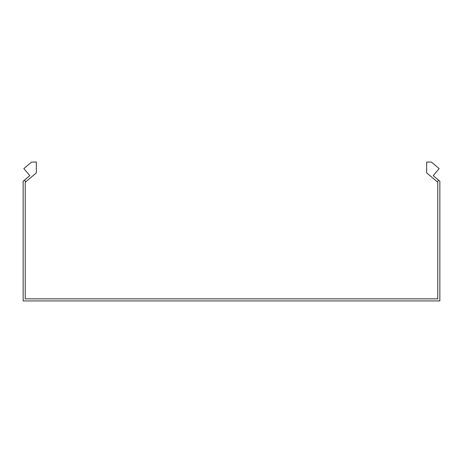<?xml version="1.0" encoding="UTF-8"?>
<svg xmlns="http://www.w3.org/2000/svg" width="463" height="463" viewBox="0 0 463 463"><rect width="100%" height="100%" fill="white"/><g stroke="black" fill="none" stroke-linecap="round" stroke-linejoin="round"><path stroke-width="0.69" d="M437.269 181.797L438.611 180.2L433.212 175.674L439.155 168.59L431.389 162.073L426.655 162.073L426.655 172.89L437.766 182.214L437.766 298.843L25.233 298.843L25.233 182.214L25.731 181.797L24.389 180.2L29.788 175.674L23.845 168.59L31.611 162.073L36.345 162.073L36.345 172.89L25.731 181.797M438.611 180.2L439.85 181.241L439.85 300.927L23.15 300.927L23.15 181.241L24.389 180.2"/></g></svg>
